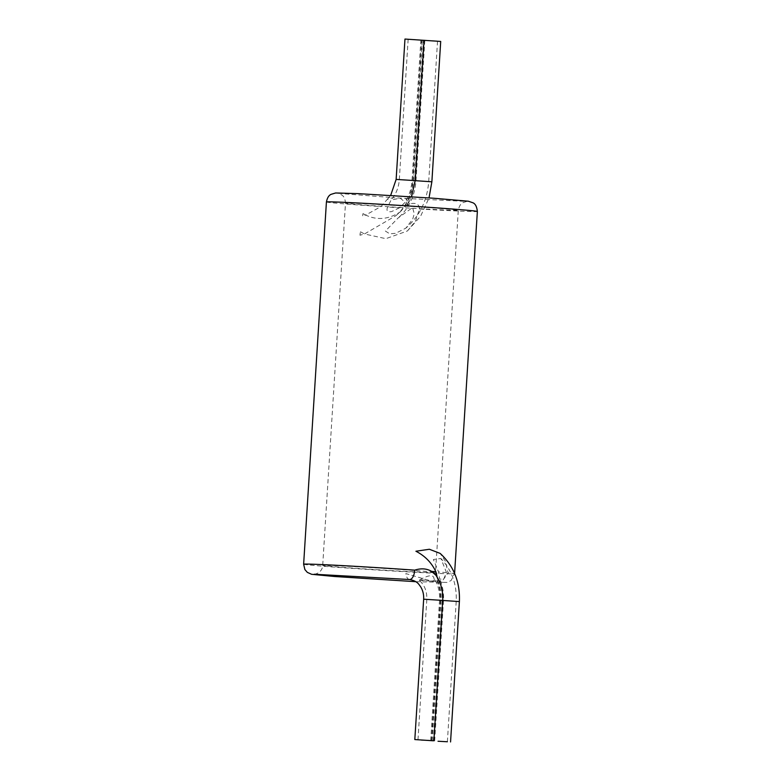 <?xml version="1.0" encoding="UTF-8"?>
<svg xmlns="http://www.w3.org/2000/svg" width="781" height="781" viewBox="0 0 781 781"><rect width="100%" height="100%" fill="white"/><g stroke="black" fill="none" stroke-linecap="round" stroke-linejoin="round"><path stroke-width="0.59" stroke-dasharray="3.9 2.93" d="M433.27 740.778L442.095 600.413A37.576 33.144 91.9 0 0 436.979 577.579L435.964 575.294M405.534 206.858C408.873 202.484 419.661 201.225 419.426 208.986L415.512 221.169L407.389 230.991L385.863 238.674L364.493 233.978L395.928 215.683L400.292 211.836C388.713 219.451 377.184 220.535 365.684 215.068L380.991 206.555L387.2 199.467L392.882 197.622L405.642 198.433L408.453 203.04L405.534 206.858A47.124 41.569 -88.1 0 0 414.584 180.626L415.209 180.616M409.537 579.522A9.548 4.501 -85.9 0 1 405.847 573.586L431.932 581.24L436.794 579.385L436.862 580.566L442.407 580.898L448.03 572.805L445.531 561.5L440.142 553.397M362.989 213.603L365.684 215.068L362.667 215.907L362.989 213.603A9.548 4.471 -80.3 0 0 362.667 215.907M360.471 231.781L364.493 233.978L359.992 235.237L360.471 231.781A9.548 4.471 -80.3 0 0 359.992 235.237M440.709 41.442L421.642 40.241L422.257 40.221L413.432 180.587A47.124 41.569 -88.1 0 1 400.292 211.836M423.419 40.261L424.034 40.29L423.419 40.261L414.584 180.626M422.257 40.221L404.968 39.05M417.503 39.753L408.151 39.245L417.503 39.753M434.177 40.944L424.815 40.436L434.177 40.944M412.846 208.595L414.272 213.809L412.661 219.266L405.788 228.189L395.557 233.324L389.817 233.851L385.375 231.069L398.134 217.987L411.245 208.498L412.846 208.595A75.62 1.191 -176.4 0 1 411.245 208.498M399.54 207.775L391.603 211.602C387.396 212.266 386.078 210.733 387.64 207.004L391.096 200.024L400.155 198.169L405.222 202.24L399.54 207.775A75.62 1.191 -176.4 0 1 387.64 207.004M432.108 740.739L440.933 600.374A37.576 33.144 91.9 0 0 436.794 579.385M446.527 572.658L440.904 558.493L433.377 559.499L438.551 571.956L439.713 579.121L443.637 579.17L446.527 572.658A75.62 1.191 -176.4 0 0 438.551 571.956M434.207 579.424L433.875 577.891C432.44 572.463 421.125 579.024 419.212 580.224L419.133 580.205C420.139 579.6 423.605 579.873 429.521 581.044C432.215 581.22 433.787 580.683 434.207 579.424M428.515 207.619A56.515 0.888 -176.4 0 0 345.485 203.177A56.515 0.888 -176.4 0 0 401.834 207.619A56.515 0.888 -176.4 0 0 458.301 210.274A56.515 0.888 -176.4 0 0 428.515 207.619M419.426 208.986A75.62 1.191 -176.4 0 0 477.367 211.475M326.419 201.976A75.62 1.191 -176.4 0 0 380.991 206.555M405.72 569.847A56.515 0.888 -176.4 0 0 322.699 565.405A56.515 0.888 -176.4 0 0 379.049 569.837A56.515 0.888 -176.4 0 0 435.515 572.502A56.515 0.888 -176.4 0 0 405.72 569.847M303.633 564.204A75.62 1.191 -176.4 0 0 379.029 570.14A75.62 1.191 -176.4 0 0 454.581 573.703A75.62 1.191 -176.4 0 0 448.03 572.805M396.143 179.415L431.873 181.797M402.674 179.913L412.026 180.411L402.674 179.913M419.348 181.104L428.701 181.602L419.348 181.104M442.72 600.404L442.095 600.413L442.71 600.443M459.384 601.585L423.653 599.203M430.185 599.701L439.537 600.198L430.185 599.701M446.849 600.892L456.211 601.39L446.849 600.892M314.274 574.24C315.124 574.279 322.27 572.746 322.699 565.405L345.485 203.177C345.143 198.901 343.884 196.168 341.707 194.967L338.232 193.356L392.882 197.622M431.932 581.24L442.768 582.323C442.817 582.792 436.823 579.658 436.833 577.979L435.515 572.502L458.301 210.274C459.179 206.077 460.77 203.519 463.084 202.601L466.726 201.439L405.642 198.433M415.795 581.689L447.191 582.441L451.125 580.478L454.591 573.43M407.389 230.991L420.578 216.298L429.033 197.915M395.928 215.683C405.954 206.945 411.587 195.26 412.807 180.596L421.642 40.241M387.2 199.467L390.666 195.426M408.453 203.04L411.548 196.734M408.151 39.245L399.316 179.61C398.71 187.606 395.977 194.41 391.086 200.014M420.861 40.046L412.026 180.411C411.499 188.338 409.234 195.611 405.222 202.24M424.815 40.436L415.99 180.801C414.721 196.226 408.775 208.615 398.134 217.987M437.526 41.237L428.701 181.602C427.178 200.795 419.543 216.317 405.788 228.189M431.493 740.71L440.318 600.384C440.728 593.375 439.576 586.765 436.862 580.566M430.712 740.564L439.537 600.198C439.986 592.037 438.092 584.608 433.875 577.891M417.991 739.763L426.826 599.398C427.07 591.295 424.503 584.891 419.133 580.205M447.376 741.755L456.211 601.39C456.973 584.5 451.867 570.198 440.904 558.493M434.666 740.954L443.501 600.589C443.94 593.004 442.671 585.848 439.713 579.121M419.212 580.234L429.521 581.035"/><path stroke-width="1.17" d="M442.71 600.443L459.384 601.585C460.185 582.04 453.771 565.981 440.142 553.397L429.365 549.258L415.912 551.24C424.981 555.887 431.639 562.72 435.886 571.741L436.999 576.29M414.721 570.15A9.548 4.501 -85.9 0 1 409.537 579.522C417.474 581.084 418.655 584.129 420.783 586.99C422.921 590.592 423.878 594.653 423.653 599.203L442.72 600.404C443.217 591.158 440.962 582.792 435.964 575.294L431.668 571.409C426.787 568.509 421.135 568.09 414.721 570.15A75.62 1.191 -176.4 0 0 303.633 564.204L304.873 569.554L307.333 572.375L311.609 574.299L334.59 576.505L415.795 581.689M411.548 196.734L415.209 180.616L396.143 179.415L404.968 39.05L440.709 41.442L431.873 181.797L414.584 180.626M433.27 740.778L414.818 739.558L433.27 740.778M421.349 740.056L430.712 740.564L421.349 740.056M438.024 741.247L447.376 741.755L438.024 741.247M435.886 571.741A75.62 1.191 -176.4 0 0 431.668 571.409M477.367 211.475A75.62 1.191 -176.4 0 0 437.506 207.922A75.62 1.191 -176.4 0 0 326.419 201.976C327.239 197.886 328.801 195.338 331.115 194.332L335.596 192.975L358.674 193.659L433.689 198.237L468.336 201.205L472.954 202.796C475.395 203.831 476.859 206.721 477.367 211.475L454.591 573.43M409.537 579.522L314.274 574.24M326.419 201.976L303.633 564.204M429.033 197.915L431.873 181.797M390.666 195.426L396.143 179.415M424.034 40.251L415.209 180.616M433.885 740.759L442.72 600.404M414.818 739.558L423.653 599.203M450.559 741.95L459.384 601.585"/></g></svg>
